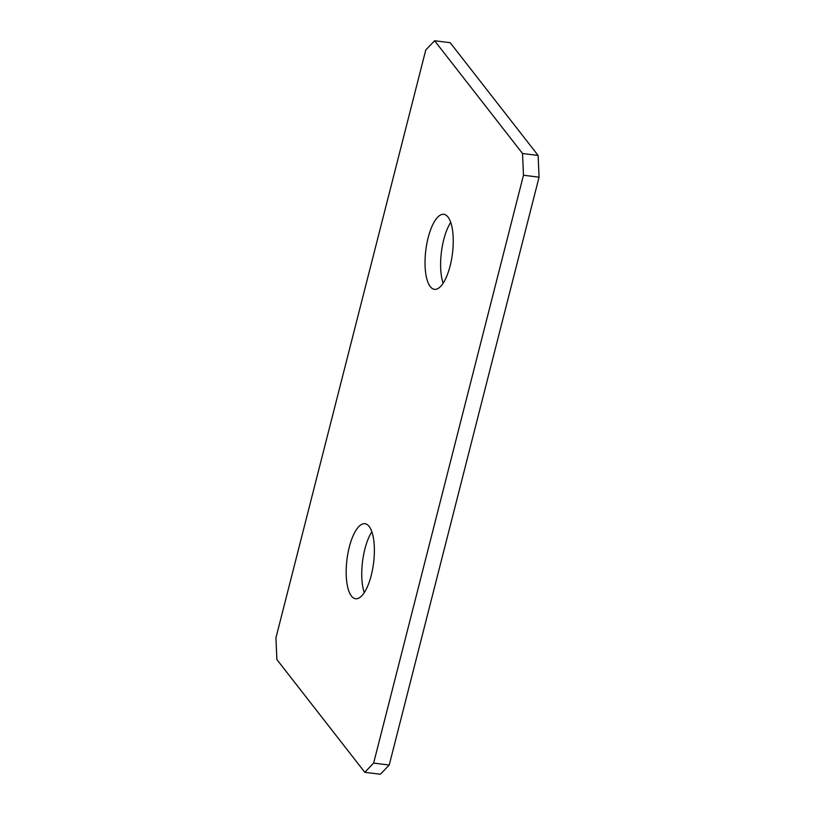 <?xml version="1.0" encoding="UTF-8"?>
<svg xmlns="http://www.w3.org/2000/svg" width="815" height="815" viewBox="0 0 815 815"><rect width="100%" height="100%" fill="white"/><g stroke="black" fill="none" stroke-linecap="round" stroke-linejoin="round"><path stroke-width="1.22" d="M364.264 592.627A37.806 13.427 97.1 0 1 364.876 549.076A37.806 13.427 97.1 0 1 371.874 531.777M349.289 547.13A37.806 13.427 97.1 0 1 364.967 523.709A37.806 13.427 97.1 0 1 371.263 575.319A37.806 13.427 97.1 0 1 355.585 598.74A37.806 13.427 97.1 0 1 349.289 547.13M443.126 283.223A37.806 13.427 97.1 0 1 443.737 239.681A37.806 13.427 97.1 0 1 450.736 222.373M428.15 237.736A37.806 13.427 97.1 0 1 443.829 214.314A37.806 13.427 97.1 0 1 450.125 265.924A37.806 13.427 97.1 0 1 434.446 289.345A37.806 13.427 97.1 0 1 428.15 237.736M539.061 177.191L389.224 765.041L380.391 774.25L364.804 772.304L276.876 659.549L275.939 637.809L425.776 49.959L434.609 40.75L522.537 153.505L538.124 155.451L539.061 177.191L523.475 175.235L373.637 763.095L389.224 765.041M434.609 40.75L450.196 42.696L538.124 155.451M364.804 772.304L373.637 763.095M523.475 175.235L522.537 153.505"/></g></svg>
